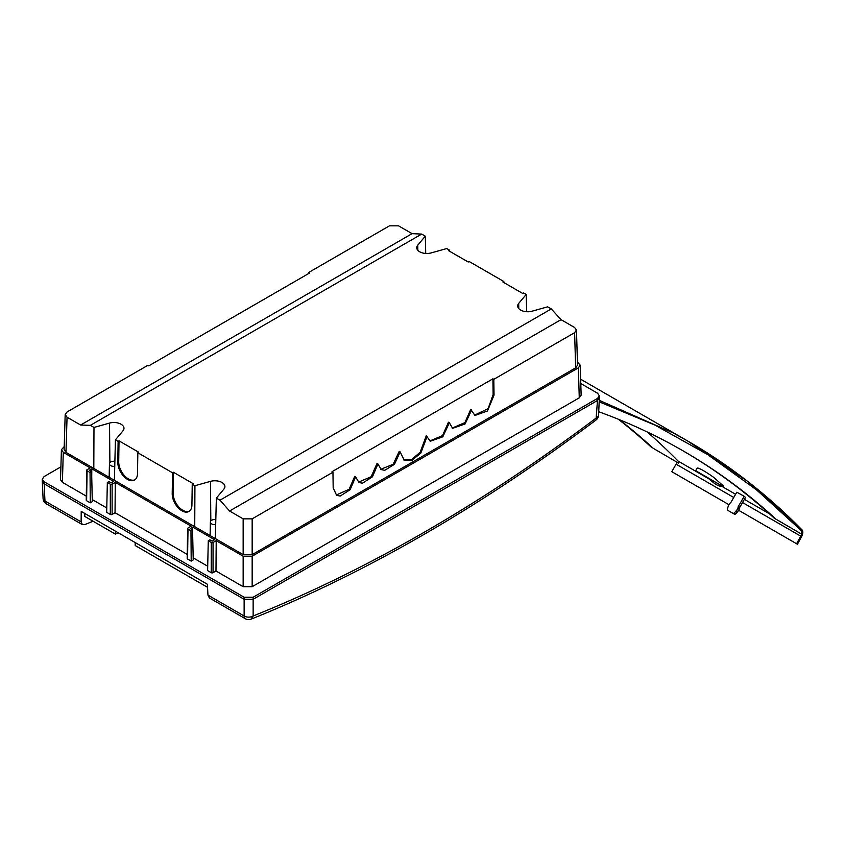 <?xml version="1.0" encoding="UTF-8"?>
<svg xmlns="http://www.w3.org/2000/svg" width="845" height="845" viewBox="0 0 845 845"><rect width="100%" height="100%" fill="white"/><g stroke="black" fill="none" stroke-linecap="round" stroke-linejoin="round"><path stroke-width="1.27" d="M706.6 477.055L723.204 486.646L695.636 470.676L709.937 479.464C714.722 484.174 718.725 486.477 721.947 486.393L723.077 486.572L723.246 485.843L713.666 477.34C705.828 471.795 700.494 468.679 697.664 468.014L697.209 468.447M599.232 400.329L672.958 432.809L687.513 440.91L747.128 481.016L801.514 529.435L801.694 530.977L756.528 489.878L707.508 454.494L654.938 425.088L599.168 401.829M682.158 450.322A1555.687 898.119 -60.6 0 1 774.263 518.196L801.461 534.051A3.824 2.208 -60.6 0 1 800.754 536.153L796.581 543.747L738.636 510.285L796.581 543.747M647.249 431.985A1563.979 902.956 -59.4 0 1 678.134 461.106L678.609 463.123L676.803 462.078A3.824 2.208 -59.4 0 1 676.074 464.169L671.796 471.7L728.96 504.697M774.263 518.196L801.461 534.051M744.128 496.469L744.709 496.712L744.128 496.469L738.319 506.493L739.755 507.327A1.278 1.046 -59.8 0 0 739.565 507.877L739.449 508.669A1.278 1.046 120.2 0 1 739.259 509.208L738.551 510.433A6.369 5.207 120.2 0 1 737.579 511.774L735.71 513.813A1.278 1.046 120.2 0 1 734.358 514.13L728.876 510.961A1.278 1.046 120.2 0 1 728.665 510.792M744.709 496.712A1575.619 1018.352 -60 0 1 745.48 497.441L739.755 507.327M734.358 514.13L728.876 510.961M733.206 513.2A1.056 0.856 -59.8 0 0 734.316 512.936L735.71 513.813M737.579 511.774L736.175 510.887L734.316 512.936M736.175 510.887A6.147 5.017 -59.8 0 0 737.125 509.598L738.551 510.433M739.259 509.208L737.833 508.384L737.125 509.598M737.833 508.384A1.056 0.856 -59.8 0 0 737.991 507.929L739.449 508.669M739.565 507.877L738.097 507.137L737.991 507.929M738.097 507.137A1.5 1.225 120.2 0 1 738.319 506.493M737.115 492.36L743.959 496.121M736.787 492.234L730.978 502.257A1.5 1.225 120.2 0 1 730.534 502.775L729.9 503.261A1.056 0.856 -59.8 0 0 729.584 503.62L728.876 504.835A6.147 5.017 -59.8 0 0 728.232 506.303L727.387 508.933A1.056 0.856 -59.8 0 0 727.714 510.031M619.279 419.627A1555.687 898.172 -59.4 0 1 653.217 448.315L678.609 463.123M653.217 448.315L676.803 462.078M728.96 504.708L671.796 471.7M796.951 543.969L801.409 536.49L801.694 530.977M618.308 419.226A1555.687 898.172 -59.4 0 1 651.421 447.269M598.725 411.737A1555.687 898.119 -60.6 0 1 683.056 450.839A1555.687 898.119 -60.6 0 1 776.069 519.242M42.303 481.333L43.084 498.55A6.369 3.676 -2.6 0 0 44.954 501L44.172 483.836L42.303 481.132M44.172 483.836L244.131 599.285L44.183 483.836L44.12 481.756L42.25 479.221L44.12 476.559L60.903 466.862M245.451 618.783L209.38 597.954L207.954 595.112L244.131 615.994A6.369 3.676 120 0 0 245.451 618.783A6.369 6.369 0 0 0 251.007 619.174L253.141 615.994A6.369 3.866 180 0 1 244.131 615.994L244.131 599.285L253.141 599.285L244.131 599.285L244.131 597.235L253.141 597.235L253.141 599.285L597.478 400.488L599.337 397.953L599.401 395.872L597.531 398.407L253.141 597.235M599.348 397.784L597.478 400.488L596.01 420.018M251.018 619.174C365.642 573.132 480.647 506.746 596.031 420.007A6.369 6.369 0 0 0 598.566 415.201A6.369 3.676 2.6 0 1 596.697 417.652C481.713 504.064 367.195 570.185 253.141 615.994L253.141 599.285L597.468 400.488L597.531 398.407M207.954 595.112L207.384 584.254L81.215 511.405L81.131 521.893L44.954 501A6.369 3.676 120 0 0 46.264 503.778A6.369 6.369 0 0 1 43.084 498.55M115.342 531.114L115.395 534.114L118.015 532.656M84.732 513.433L84.732 516.411L115.395 534.114M93.087 521.238L84.785 524.608L82.345 524.608L81.131 521.893M135.115 542.522L135.253 545.574L207.543 587.317M114.878 461.296A4.457 2.577 0 0 0 109.449 463.778A4.457 2.577 0 0 0 110.758 465.627A4.457 2.577 0 0 0 114.751 466.334M215.686 524.608A4.457 2.577 180 0 1 211.694 523.9A4.457 2.577 180 0 1 210.384 522.052A4.457 2.577 180 0 1 215.813 519.569M449.434 251.155L449.424 250.099L448.515 250.627L468.225 262.003L469.123 261.485L503.821 281.512L502.923 282.029L522.632 293.416L523.53 292.888L526.213 294.44L518.682 303.418A10.055 5.809 180 0 0 517.679 306.017A10.055 5.809 180 0 0 532.128 311.171L547.666 306.83L551.289 308.921L561.027 319.653L574.6 327.49L576.47 330.025L574.6 332.687L575.667 367.86L577.526 365.198L576.47 330.025M309.608 272.988L308.7 272.47L389.492 225.826L398.502 225.826L412.075 233.653L80.624 425.024L67.051 417.187L65.181 414.525L67.051 411.98L147.843 365.336L148.741 365.864L309.608 272.988M308.689 273.516L308.7 272.47M425.732 253.447L425.288 236.167L417.757 245.145A10.055 5.809 0 0 0 416.743 247.743A10.055 5.809 0 0 0 431.193 252.898L446.73 248.557L449.424 250.099M425.288 236.167L421.666 234.076L412.075 233.653M503.842 282.568L503.821 281.512M452.212 428.056L464.919 422.616L470.749 409.35L474.953 415.465L487.491 410.976L494.04 395.08L493.807 379.331L574.6 332.687M474.51 415.18L488.114 408.621L493.142 394.562L492.91 378.813L493.807 379.331M580.779 383.535L597.531 393.2L599.401 395.872M579.269 397.837L581.138 395.164L580.23 365.198L578.36 367.86L579.269 397.837L252.159 586.694L243.149 586.694L215.982 571.009L213.056 572.699A1.278 0.739 180 0 1 211.25 572.699L211.25 542.469A1.278 0.739 0 0 0 213.056 542.469L216.204 540.652L215.982 571.009M577.441 362.125L580.23 365.198M526.667 311.72L526.213 294.44M403.815 459.986L411.684 459.511L420.208 452.181L426.26 435.766L430.348 441.217L442.812 436.812L449.35 422.753L452.645 428.341L465.12 423.936L471.658 409.878M449.35 422.753L448.452 422.236L442.505 435.619L429.904 440.932M119.018 440.858L138.728 452.233L137.83 452.751L137.513 473.601A13.932 8.186 60.9 0 1 134.439 480.087A13.932 8.186 60.9 0 1 123.687 476.295A13.932 8.186 60.9 0 1 117.804 462.226L118.12 441.375L119.018 440.858L118.712 461.719L117.804 462.226M134.883 479.812A13.932 8.186 60.9 0 1 124.31 475.481A13.932 8.186 60.9 0 1 118.712 461.719M42.25 479.221L42.313 481.301L44.183 483.836M62.382 482.326L63.29 452.36L61.421 449.698L60.513 479.664L62.382 482.326L86.306 496.142M61.421 449.698L64.209 446.625M65.181 414.525L64.125 449.698L65.984 452.36L93.806 468.426L93.985 427.443L109.523 423.091A10.055 5.809 180 0 1 123.972 428.394A10.055 5.809 180 0 1 122.969 430.855L115.438 439.822L118.12 441.375M86.243 500.219A1.278 0.739 0 0 0 86.612 500.736L87.067 470.771A1.278 0.739 180 0 1 86.697 470.242A1.278 0.739 180 0 1 87.067 469.736L90.225 467.908L63.29 452.36M110.315 484.196L110.315 514.425A1.278 0.739 0 0 0 112.121 514.425L115.047 512.735L115.279 482.379L112.121 484.196A1.278 0.739 180 0 1 110.315 484.196L107.347 482.484L108.92 481.565L111.223 482.896L113.705 481.46L91.799 468.817L89.316 470.253L91.619 471.573L90.045 472.492L87.067 470.771M110.315 514.425L106.671 512.323L107.347 482.484M91.619 471.573L92.295 501.676L90.267 502.849L86.612 500.736M90.267 502.849L90.045 472.492M91.735 476.971L91.799 468.817M575.667 367.86L252.159 554.637L243.149 554.637L93.806 468.426M114.392 480.309L115.438 439.822M421.666 234.076L90.362 425.352L80.624 425.024M90.362 425.352L93.985 427.443M92.253 499.575L106.766 507.951M173.109 493.131L172.211 493.628L172.528 472.788L173.426 472.27L173.109 493.131A13.932 8.186 -119.1 0 0 178.717 506.894A13.932 8.186 -119.1 0 0 189.291 511.214M172.211 493.628A13.932 8.186 -119.1 0 0 178.094 507.708A13.932 8.186 -119.1 0 0 188.847 511.5A13.932 8.186 -119.1 0 0 191.921 505.014L192.237 484.164L193.135 483.646L173.426 472.27M380.789 469.292L393.136 464.275L399.241 451.378L400.139 451.895L394.467 464.296L384.781 470.316L381.232 469.577L377.937 463.989L372.434 476.833L362.473 483.192L358.924 482.453L355.629 476.865L350.126 489.709L340.165 496.078L336.616 495.328L333.183 487.956L332.951 472.207L252.159 518.851L252.159 554.637M427.169 436.295L420.821 453.078L412.043 460.271L404.248 460.271L400.139 451.895M492.91 378.813L332.043 471.69L332.951 472.207M243.149 586.694L243.149 556.2L252.159 556.2L578.36 367.86M551.289 308.921L219.985 500.187L229.576 511.014L243.149 518.851L252.159 518.851M188.002 529.044L187.548 559.01A1.278 0.739 180 0 1 187.178 558.492L187.632 528.516A1.278 0.739 -0 0 0 188.002 529.044L190.97 530.766L192.554 529.847L190.252 528.526L192.734 527.09L192.671 535.244M115.279 482.379L191.16 526.182L188.002 528.009A1.278 0.739 -0 0 0 187.632 528.516M187.548 559.01L191.202 561.122L193.23 559.95L192.554 529.847M191.202 561.122L190.97 530.766M192.734 527.09L214.63 539.733L212.158 541.17L209.856 539.839L208.282 540.758L207.606 570.597L211.25 572.699M208.282 540.758L211.25 542.469M215.327 538.582L216.362 498.096L223.893 489.128A10.055 5.809 0 0 0 224.907 486.667A10.055 5.809 0 0 0 210.458 481.365L194.92 485.717L192.237 484.164M194.741 526.699L194.92 485.717M229.576 511.014L561.027 319.653M244.131 597.235L44.12 481.756M207.701 566.224L193.178 557.848M187.241 554.415L115.047 512.735M243.149 556.2L216.204 540.652M137.83 452.751L172.528 472.788M219.985 500.187L216.362 498.096M358.491 482.168L371.187 476.728L377.028 463.461L377.937 463.989M336.183 495.043L349.143 489.297L354.731 476.337L355.629 476.865M676.074 464.169L733.745 497.473M742.523 502.532L800.754 536.153M678.134 461.106L709.937 479.464M721.947 486.393L735.594 494.283M744.371 499.353L769.436 513.813M672.958 432.809C720.183 458.117 763.088 490.375 801.694 529.562L801.514 529.435M417.852 250.321L417.757 245.145M493.142 394.562L494.04 395.08M518.788 308.594L518.682 303.418M65.984 452.36L67.051 417.187M112.121 514.425L112.121 484.196M109.892 462.69L109.523 423.091M252.159 556.2L252.159 586.694M243.149 554.637L243.149 518.851M213.056 542.469L213.056 572.699M210.827 520.964L210.458 481.365M697.22 468.141L695.636 470.676M580.652 379.215L687.038 440.636M801.683 529.562C803.215 530.681 803.194 533.026 801.62 536.586L797.416 544.233M727.619 509.968L728.76 510.887M82.345 524.608L46.264 503.778M599.348 397.984L598.566 415.201M109.449 463.778L109.163 477.288M210.384 522.052L210.099 535.561M86.243 500.208L86.697 470.242"/></g></svg>
